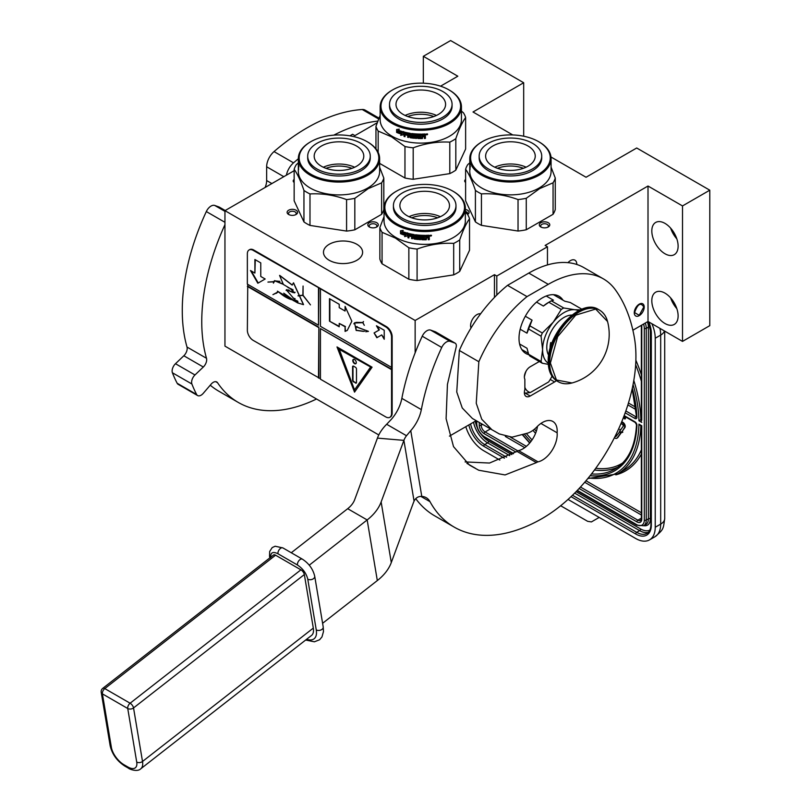 <?xml version="1.0" encoding="UTF-8"?>
<svg xmlns="http://www.w3.org/2000/svg" width="811" height="811" viewBox="0 0 811 811"><rect width="100%" height="100%" fill="white"/><g stroke="black" fill="none" stroke-linecap="round" stroke-linejoin="round"><path stroke-width="1.22" d="M465.605 179.515A3.862 2.23 -0 0 0 464.683 180.965A3.862 2.23 -0 0 0 465.605 182.404M294.15 179.495A3.862 2.23 -0 0 0 293.197 180.965A3.862 2.23 -0 0 0 294.15 182.434M467.592 214.469A5.241 3.021 -0 0 0 465.342 209.461M548.236 222.701A5.241 3.021 -0 0 0 540.836 222.701A5.241 3.021 -0 0 0 540.836 226.979L540.836 226.979A5.241 3.021 -0 0 0 548.236 226.979A5.241 3.021 -0 0 0 548.236 222.701M293.714 215.28A5.241 3.021 -0 0 0 296.066 214.489A5.241 3.021 -0 0 0 296.897 210.84A5.241 3.021 -0 0 0 291.007 209.431A5.241 3.021 -0 0 0 288.665 214.489A5.241 3.021 -0 0 0 293.714 215.28M376.75 222.701A5.241 3.021 -0 0 0 369.35 222.701A5.241 3.021 -0 0 0 369.35 226.979L369.35 226.979A5.241 3.021 -0 0 0 376.75 226.979A5.241 3.021 -0 0 0 376.75 222.701M356.881 244.304A19.565 11.293 -0 0 0 335.551 241.85A19.565 11.293 -0 0 0 323.477 252.292A19.565 11.293 -0 0 0 329.205 260.28A19.565 11.293 -0 0 0 350.524 262.723A19.565 11.293 -0 0 0 362.608 252.292A19.565 11.293 -0 0 0 356.881 244.304M512.775 134.94L473.016 111.989L523.683 82.742L450.612 40.55L423.332 56.304L457.82 76.214L440.555 86.179M377.216 122.745L354.924 135.619L352.592 134.271L349.886 135.832M550.993 157.01L586.049 177.244L636.706 147.997L709.787 190.19L682.507 205.933L648.009 186.023L545.124 245.429L547.455 246.777L496.798 276.024L494.457 274.676L415.141 320.467L224.951 210.657L294.15 170.705M465.342 211.428A3.862 2.23 180 0 1 467.704 213.475A3.862 2.23 180 0 1 467.46 214.256M541.393 227.252A3.862 2.23 180 0 1 540.684 225.965A3.862 2.23 180 0 1 543.056 223.907A3.862 2.23 180 0 1 547.263 224.383A3.862 2.23 -0 0 1 548.398 225.965A3.862 2.23 -0 0 1 547.678 227.252M289.223 214.773A3.862 2.23 -0 0 1 288.503 213.475A3.862 2.23 -0 0 1 291.362 211.326A3.862 2.23 180 0 1 296.218 213.475A3.862 2.23 180 0 1 295.508 214.773M369.907 227.252A3.862 2.23 180 0 1 369.187 225.965A3.862 2.23 180 0 1 371.57 223.907A3.862 2.23 180 0 1 375.777 224.383A3.862 2.23 -0 0 1 376.912 225.965A3.862 2.23 -0 0 1 376.192 227.252M224.951 210.657L224.951 346.125L378.798 434.949M415.141 320.467L415.141 352.836M471.029 328.019A8.962 5.17 -60 0 1 476.919 314.617A8.962 5.17 -60 0 1 480.578 313.847M449.426 436.136L476.209 420.676M494.457 274.676L494.457 297.434M496.798 276.024L496.798 295.052M547.455 246.777L547.455 264.923M639.24 315.631A7.025 4.055 120 0 0 643.833 309.437A7.025 4.055 120 0 0 642.758 303.811A7.025 4.055 120 0 0 639.24 304.155A7.025 4.055 120 0 0 634.648 310.349A7.025 4.055 120 0 0 635.733 315.986A7.025 4.055 120 0 0 639.24 315.631M567.953 262.663A8.962 5.17 -60 0 1 570.457 260.615A8.962 5.17 -60 0 1 574.928 260.169A8.962 5.17 -60 0 1 576.783 264.467M632.884 330.219L648.009 321.48L648.009 186.023M651.811 300.729A18.602 10.736 -120 0 0 659.931 319.443A18.602 10.736 -120 0 0 674.265 324.43A18.602 10.736 -120 0 0 678.118 315.915A18.602 10.736 -120 0 0 669.998 297.191A18.602 10.736 -120 0 0 655.663 292.213A18.602 10.736 -120 0 0 651.811 300.729M651.811 230.973A18.602 10.736 -120 0 0 659.931 249.687A18.602 10.736 -120 0 0 674.265 254.674A18.602 10.736 -120 0 0 678.118 246.159A18.602 10.736 -120 0 0 669.998 227.435A18.602 10.736 -120 0 0 655.663 222.457A18.602 10.736 -120 0 0 651.811 230.973M682.507 205.933L682.507 341.401L648.009 321.48M709.787 190.19L709.787 325.647L682.507 341.401M523.683 82.742L523.683 136.218M423.332 56.304L423.332 83.198M676.84 308.626A18.602 10.736 60 0 1 670.636 297.89M676.84 238.87A18.602 10.736 60 0 1 670.636 228.134M643.924 307.197C640.802 302.027 637.689 303.831 634.567 312.6L639.24 315.297L643.924 306.74M659.901 328.343A27.564 15.916 60 0 1 660.681 335.095L655.227 338.248L655.227 527.262A27.564 15.916 -120 0 1 649.52 539.883L654.974 536.73A27.564 15.916 60 0 0 660.681 524.109L655.227 527.262M655.227 338.248A27.564 15.916 -120 0 0 651.882 323.721M465.798 426.687A27.564 15.916 -120 0 0 483.741 450.754L499.84 460.06M649.52 539.883A27.564 15.916 -120 0 1 635.733 538.514L568.035 499.434M560.665 505.75L587.62 521.311L591.412 521.919L596.622 518.908A8.272 4.775 60 0 1 596.602 518.918M596.622 518.908L599.197 517.418M640.862 425.248L638.936 424.143L641.775 425.775L641.775 519.05A6.893 3.974 60 0 1 636.909 521.858L579.115 488.496M633.056 384.607A110.925 64.039 -120 0 1 638.936 420.767L641.369 419.328M641.775 420.159L641.775 326.438A6.893 3.974 -120 0 0 641.663 325.15M615.285 435.963A1.926 1.115 -120 0 0 616.096 436.277M617.11 438.031A3.913 2.261 -120 0 0 617.424 437.899A3.913 2.261 -120 0 0 617.86 437.494L621.267 432.699L620.82 432.131M620.141 431.29L616.066 436.318A1.926 1.115 60 0 1 615.853 436.521A1.926 1.115 60 0 1 615.022 436.5M620.79 429.668L619.776 429.475L620.283 431.989L622.199 432.506L622.787 432.172L622.179 431.411L624.896 427.59A3.335 1.926 -120 0 0 624.896 424.873A3.335 1.926 -120 0 0 622.858 422.328L621.763 421.7M623.203 418.101L625.413 418.689L625.413 416.793M621.267 432.699L620.689 433.033L619.472 431.523M614.403 437.717A3.913 2.261 -120 0 0 616.836 438.234A3.913 2.261 -120 0 0 617.272 437.839L620.689 433.033M620.993 423.545L622.27 424.285A1.348 0.781 60 0 1 623.101 425.319A1.348 0.781 60 0 1 623.091 426.414L620.385 430.235L619.776 429.475M622.179 431.411L624.308 427.934A3.335 1.926 -120 0 0 624.318 425.207A3.335 1.926 -120 0 0 622.27 422.663L621.54 422.237M622.199 432.506L621.601 431.756M624.825 419.034L624.825 416.459M624.308 416.165L624.308 418.02L623.436 417.513M624.308 417.341L623.649 416.955M538.595 141.641A39.82 22.992 180 0 0 482.271 141.641L481.693 141.976L482.271 141.641A39.82 22.992 -0 0 0 482.271 174.152A39.82 22.992 -0 0 0 538.595 174.152A39.82 22.992 180 0 0 538.595 141.641L539.183 141.976A40.651 23.468 180 0 1 551.085 158.571A40.651 23.468 180 0 1 539.173 175.166A40.651 23.468 -0 0 1 494.882 180.255A40.651 23.468 -0 0 1 469.782 158.571L469.782 162.393A40.651 23.468 -0 0 0 469.782 162.565L469.782 163.396A40.651 23.468 -0 0 1 469.782 163.224L469.782 165.991A40.651 23.468 -0 0 0 469.792 166.559L469.802 163.062A40.651 23.468 -0 0 0 469.995 164.805L470.045 169.499A40.651 23.468 -0 0 1 469.944 168.87L470.045 168.87M481.693 141.976A40.651 23.468 -0 0 0 469.782 158.571M551.085 158.571L551.085 171.395A40.651 23.468 180 0 1 539.173 187.99A40.651 23.468 -0 0 1 494.882 193.079A40.651 23.468 -0 0 1 469.782 171.395L469.782 166.833A40.651 23.468 -0 0 0 469.812 167.735L469.934 166.052M553.061 214.286L526.268 229.756L526.268 198.279L539.67 188.598L553.061 182.81L553.061 214.286A45.477 26.256 180 0 0 555.271 209.532L555.271 178.055L551.085 167.137M469.782 162.869L467.805 164.532A45.477 26.256 -0 0 0 465.605 169.286C468.87 173.747 472.144 180.792 475.408 190.413A45.477 26.256 -0 0 0 481.44 193.89C493.635 193.2 505.831 195.086 518.036 199.557A45.477 26.256 -0 0 0 526.268 198.279M475.408 190.413L475.408 221.89L465.605 200.763L465.605 169.286M475.408 221.89A45.477 26.256 -0 0 0 481.44 225.367L481.44 193.89M518.036 199.557L518.036 231.034L481.44 225.367M518.036 231.034A45.477 26.256 -0 0 0 526.268 229.756M555.271 178.055A45.477 26.256 180 0 1 553.061 182.81M469.833 166.062A40.651 23.468 -0 0 0 469.904 166.681L470.045 166.792M469.944 168.87L469.904 166.681M470.37 166.914L470.137 166.052L470.37 166.914M469.782 164.765L469.782 163.934M469.924 165.17L469.944 166.103A40.651 23.468 -0 0 1 469.833 165.221L469.833 164.39A40.651 23.468 -0 0 0 469.924 165.17L470.035 165.17M523.409 168.303A23.337 13.473 -0 0 0 497.457 168.303M526.096 167.198A24.806 14.324 -0 0 0 494.771 167.198M527.971 145.97A24.806 14.324 180 0 1 535.24 156.097A24.806 14.324 180 0 1 519.922 169.327A24.806 14.324 180 0 1 492.895 166.225A24.806 14.324 -0 0 1 485.627 156.097A24.806 14.324 -0 0 1 500.945 142.868A24.806 14.324 -0 0 1 527.971 145.97M479.159 156.097L479.159 157.892A31.284 18.055 -0 0 0 488.313 170.665A31.284 18.055 180 0 0 522.406 174.578A31.284 18.055 180 0 0 541.718 157.892L541.718 156.097A31.284 18.055 180 0 1 522.406 172.784A31.284 18.055 180 0 1 488.313 168.86A31.284 18.055 -0 0 1 479.159 156.097A31.284 18.055 -0 0 1 498.461 139.411A31.284 18.055 -0 0 1 532.553 143.324A31.284 18.055 180 0 1 541.718 156.097M392.636 89.889A39.82 22.992 180 0 0 392.636 122.4A39.82 22.992 0 0 0 448.949 122.4A39.82 22.992 0 0 0 448.949 89.889A39.82 22.992 0 0 0 448.949 89.879L449.537 90.224L448.949 89.879A39.82 22.992 180 0 0 392.636 89.889L392.048 90.224A40.651 23.468 180 0 1 392.342 90.051M392.048 90.224A40.651 23.468 180 0 0 380.146 106.819A40.651 23.468 180 0 0 392.048 123.414A40.651 23.468 0 0 0 436.348 128.503A40.651 23.468 0 0 0 461.439 106.819A40.651 23.468 0 0 0 449.537 90.224L449.537 90.224M461.439 106.819L461.439 119.643A40.651 23.468 0 0 1 436.348 141.327A40.651 23.468 0 0 1 392.048 136.238A40.651 23.468 180 0 1 380.146 119.643L380.146 106.819M379.629 163.386L404.963 178.004A45.477 26.256 0 0 0 413.194 179.282L449.791 173.615A45.477 26.256 0 0 0 455.823 170.138L465.626 149.011L465.626 117.524A45.477 26.256 0 0 0 463.416 112.77L461.439 111.117M375.959 148.869L375.959 126.303L380.146 115.385M378.169 152.367L378.169 131.058A45.477 26.256 180 0 1 375.959 126.303M378.169 131.058L391.561 136.846L404.963 146.527A45.477 26.256 0 0 0 413.194 147.805C425.39 143.334 437.595 141.449 449.791 142.138A45.477 26.256 0 0 0 455.823 138.661C459.087 129.04 462.361 121.995 465.626 117.524M404.963 178.004L404.963 146.527M413.194 179.282L413.194 147.805M449.791 173.615L449.791 142.138M455.823 170.138L455.823 138.661M397.968 131.21L397.654 131.463A40.651 23.468 0 0 0 402.459 133.116L403.452 131.869L403.452 134.727L400.685 135.336L403.685 134.433M402.459 133.116L403.685 131.585M397.137 132.234A40.094 23.154 0 0 0 401.83 133.947L400.958 135.052M400.685 135.336L401.83 133.947M396.812 132.497A40.651 23.468 0 0 0 401.567 134.22M396.944 132.011L396.944 129.486M397.552 131.27A40.651 23.468 0 0 0 402.357 132.933L403.249 131.808A40.651 23.468 0 0 1 398.404 130.226L399.296 129.142L396.62 129.527L396.62 132.406L397.866 131.007A40.094 23.154 0 0 0 402.591 132.639M424.964 133.987L425.42 134.302L424.964 133.987A40.651 23.468 0 0 1 421.943 134.099L421.771 137.708A40.651 23.468 0 0 1 418.821 137.688L418.679 136.258A40.094 23.154 0 0 0 420.574 136.289M418.648 136.572A40.651 23.468 0 0 0 420.574 136.603L420.574 135.772A40.651 23.468 0 0 1 418.648 135.741L418.841 134.596A40.094 23.154 0 0 0 421.081 134.626L421.081 134.109A40.651 23.468 0 0 1 411.816 133.531L411.4 133.825L411.816 133.531M418.821 134.92A40.651 23.468 0 0 0 421.081 134.94L421.081 134.626M411.816 136.025A40.651 23.468 0 0 0 413.651 136.248L413.752 135.934A40.094 23.154 0 0 1 411.937 135.721L411.4 135.619L411.522 133.592M411.4 135.619L411.471 133.633M404.263 132.112L404.04 136.461L404.436 132.122A40.651 23.468 0 0 0 410.275 133.308L410.842 136.998A40.651 23.468 0 0 0 413.651 137.343L413.651 136.248M404.263 136.167A40.094 23.154 0 0 0 404.983 136.349M404.04 136.461A40.651 23.468 0 0 0 404.983 136.694L405.196 134.464A40.094 23.154 0 0 0 407.203 134.92M404.983 134.758A40.651 23.468 0 0 0 407.203 135.255L407.203 134.423A40.651 23.468 0 0 1 404.983 133.927L404.983 133.227M405.348 132.842L405.348 132.842A40.094 23.154 0 0 0 407.771 133.369L407.598 133.673A40.651 23.468 0 0 1 405.135 133.136L405.348 132.842M407.598 133.673L407.771 136.968L407.771 133.369M407.771 136.968A40.094 23.154 0 0 0 408.562 137.12M407.598 137.272A40.651 23.468 0 0 0 408.562 137.454L408.734 135.214A40.094 23.154 0 0 0 410.011 135.437L409.859 135.741A40.651 23.468 0 0 1 408.562 135.518M414.938 137.627L414.512 137.941A40.094 23.154 0 0 1 410.417 137.434L409.859 137.333L410.011 135.437M409.859 137.333L409.859 135.741M410.275 137.748A40.651 23.468 0 0 0 414.431 138.255L414.512 137.941M414.857 137.941L414.431 135.488A40.651 23.468 0 0 1 412.576 135.295L412.687 134.15A40.094 23.154 0 0 0 415.577 134.423L415.506 134.748A40.651 23.468 0 0 1 412.576 134.464M415.506 134.748L415.577 138.032L415.577 134.423M415.577 138.032A40.094 23.154 0 0 0 416.519 138.093M415.506 138.346A40.651 23.468 0 0 0 416.519 138.417L416.58 134.494A40.094 23.154 0 0 0 417.594 134.555L417.553 134.869A40.651 23.468 0 0 1 416.519 134.808M417.989 138.488A40.651 23.468 0 0 0 422.369 138.529L422.338 138.205A40.094 23.154 0 0 1 418.03 138.174L417.594 134.555M417.553 138.123L417.553 134.869M422.784 136.258A40.094 23.154 0 0 0 423.839 136.228L423.889 136.542A40.651 23.468 0 0 1 422.815 136.583L422.338 138.205M424.335 136.866L424.335 138.458A40.651 23.468 0 0 0 425.42 138.387L425.359 136.38M424.335 138.134A40.094 23.154 0 0 0 425.359 138.073M425.42 138.387L425.4 136.461M425.359 135.234L424.751 136.116L425.42 136.593L424.69 135.802L425.359 134.139M425.42 135.559L425.4 134.22M427.052 134.048L426.606 134.819L427.255 134.758L427.174 133.856M426.525 134.504L426.525 133.957M427.559 134.028L426.089 134.15M427.63 134.22L426.16 134.464L427.579 134.119M422.369 138.529L422.815 136.583M421.081 134.94L421.081 134.109M408.724 133.886A40.651 23.468 0 0 0 409.697 134.048L409.849 133.744A40.094 23.154 0 0 1 408.886 133.582L408.724 133.886M409.697 134.048L409.859 134.91A40.651 23.468 0 0 1 408.562 134.687L408.562 133.987M409.859 134.575A40.094 23.154 0 0 0 410.011 134.606L409.849 133.744M424.163 134.859L424.112 134.545A40.094 23.154 0 0 1 422.784 134.596L422.815 134.91A40.651 23.468 0 0 0 424.163 134.859L424.112 134.545M424.335 134.991L424.335 135.69A40.651 23.468 0 0 1 422.815 135.751L422.815 134.91M422.784 135.427L422.784 134.596M413.752 137.029L413.752 135.934M407.811 116.541A23.337 13.473 180 0 1 433.773 116.541M405.135 115.446A24.806 14.324 180 0 1 436.46 115.446M403.26 94.218A24.806 14.324 180 0 1 430.286 91.116A24.806 14.324 180 0 1 445.594 104.345A24.806 14.324 180 0 1 438.335 114.463A24.806 14.324 0 0 1 411.299 117.575A24.806 14.324 0 0 1 395.991 104.345A24.806 14.324 0 0 1 403.26 94.218M389.513 104.345L389.513 106.14A31.284 18.055 0 0 0 408.825 122.826A31.284 18.055 0 0 0 442.907 118.913A31.284 18.055 180 0 0 452.072 106.14L452.072 104.345A31.284 18.055 180 0 1 442.907 117.108A31.284 18.055 0 0 1 408.825 121.021A31.284 18.055 0 0 1 389.513 104.345A31.284 18.055 0 0 1 398.677 91.572A31.284 18.055 180 0 1 432.76 87.659A31.284 18.055 180 0 1 452.072 104.345M396.528 191.143A39.82 22.992 180 0 0 396.528 223.654A39.82 22.992 0 0 0 452.852 223.654A39.82 22.992 0 0 0 452.852 191.143L453.43 191.477L452.852 191.143A39.82 22.992 180 0 0 396.528 191.143L395.95 191.477A40.651 23.468 180 0 1 396.244 191.315M395.95 191.477A40.651 23.468 180 0 0 384.039 208.072A40.651 23.468 180 0 0 395.95 224.667A40.651 23.468 0 0 0 440.251 229.756A40.651 23.468 0 0 0 465.342 208.072A40.651 23.468 0 0 0 453.43 191.477L453.43 191.477M465.342 208.072L465.342 220.896A40.651 23.468 0 0 1 440.251 242.58A40.651 23.468 0 0 1 395.95 237.491A40.651 23.468 180 0 1 384.039 220.896L384.039 208.072M384.039 216.638L379.862 227.556L379.862 259.044A45.477 26.256 180 0 0 382.062 263.798L408.856 279.258A45.477 26.256 0 0 0 417.087 280.535L453.684 274.878A45.477 26.256 0 0 0 459.715 271.391L469.528 250.264L469.528 218.788A45.477 26.256 0 0 0 467.318 214.033L465.342 212.381M382.062 263.798L382.062 232.311A45.477 26.256 180 0 1 379.862 227.556M382.062 232.311L395.464 238.099L408.856 247.781A45.477 26.256 0 0 0 417.087 249.058C429.293 244.598 441.488 242.702 453.684 243.391A45.477 26.256 0 0 0 459.715 239.914C462.99 230.294 466.254 223.248 469.528 218.788M408.856 279.258L408.856 247.781M417.087 280.535L417.087 249.058M453.684 274.878L453.684 243.391M459.715 271.391L459.715 239.914M401.861 232.463L401.546 232.727A40.651 23.468 0 0 0 406.362 234.379L407.355 233.122L407.355 235.981L404.577 236.589L407.588 235.697M406.362 234.379L407.588 232.838M401.029 233.497A40.094 23.154 0 0 0 405.723 235.2L404.851 236.315M404.577 236.589L405.723 235.2M400.705 233.75A40.651 23.468 0 0 0 405.47 235.484M400.847 233.274L400.847 230.75M401.455 232.524A40.651 23.468 0 0 0 406.26 234.186L407.142 233.071A40.651 23.468 0 0 1 402.307 231.49L403.189 230.395L400.512 230.79L400.512 233.669L401.769 232.27A40.094 23.154 0 0 0 406.493 233.903M428.867 235.241L429.323 235.565L428.867 235.241A40.651 23.468 0 0 1 425.846 235.362L425.674 238.961A40.651 23.468 0 0 1 422.713 238.941L422.572 237.511A40.094 23.154 0 0 0 424.467 237.542M422.541 237.836A40.651 23.468 0 0 0 424.467 237.866L424.467 237.035A40.651 23.468 0 0 1 422.541 237.005L422.744 235.859A40.094 23.154 0 0 0 424.984 235.879L424.984 235.362A40.651 23.468 0 0 1 415.708 234.784L415.293 235.078L415.708 234.784M422.713 236.173A40.651 23.468 0 0 0 424.984 236.204L424.984 235.879M415.708 237.288A40.651 23.468 0 0 0 417.553 237.501L417.645 237.187A40.094 23.154 0 0 1 415.83 236.974L415.293 236.883L415.425 234.845M415.293 236.883L415.374 234.886M408.166 233.375L407.933 237.714L408.328 233.386A40.651 23.468 0 0 0 414.168 234.572L414.745 238.252A40.651 23.468 0 0 0 417.553 238.606L417.553 237.501M408.166 237.42A40.094 23.154 0 0 0 408.876 237.603M407.933 237.714A40.651 23.468 0 0 0 408.876 237.947L409.099 235.727A40.094 23.154 0 0 0 411.106 236.173M408.876 236.021A40.651 23.468 0 0 0 411.106 236.518L411.106 235.687A40.651 23.468 0 0 1 408.876 235.18L408.876 234.491M409.241 234.095L409.241 234.095A40.094 23.154 0 0 0 411.674 234.632L411.491 234.926A40.651 23.468 0 0 1 409.038 234.389L409.241 234.095M411.491 234.926L411.674 238.231L411.674 234.632M411.674 238.231A40.094 23.154 0 0 0 412.464 238.383M411.491 238.525A40.651 23.468 0 0 0 412.464 238.718L412.627 236.477A40.094 23.154 0 0 0 413.904 236.69L413.762 237.005A40.651 23.468 0 0 1 412.464 236.782M418.831 238.88L418.415 239.194A40.094 23.154 0 0 1 414.309 238.698L413.762 238.586L413.904 236.69M413.762 238.586L413.762 237.005M414.168 239.002A40.651 23.468 0 0 0 418.324 239.509L418.415 239.194M418.75 239.204L418.324 236.741A40.651 23.468 0 0 1 416.479 236.548L416.59 235.403A40.094 23.154 0 0 0 419.469 235.687L419.399 236.001A40.651 23.468 0 0 1 416.479 235.717M419.399 236.001L419.399 239.6L419.469 235.687M419.469 239.286A40.094 23.154 0 0 0 420.422 239.346M419.399 239.6A40.651 23.468 0 0 0 420.422 239.671L420.483 235.758A40.094 23.154 0 0 0 421.497 235.808L421.456 236.123A40.651 23.468 0 0 1 420.422 236.072M421.882 239.742A40.651 23.468 0 0 0 426.262 239.782L426.241 239.468A40.094 23.154 0 0 1 421.923 239.427L421.497 235.808M421.456 239.377L421.456 236.123M426.677 237.522A40.094 23.154 0 0 0 427.742 237.481L427.782 237.795A40.651 23.468 0 0 1 426.708 237.836L426.241 239.468M428.238 238.12L428.238 239.711A40.651 23.468 0 0 0 429.323 239.65L429.252 237.633M428.238 239.387A40.094 23.154 0 0 0 429.252 239.336M429.323 239.65L429.293 237.714M429.252 236.498L428.644 237.37L429.323 237.846L428.593 237.055L429.252 235.393M429.323 236.812L429.303 235.474M430.499 236.072L431.158 236.011L431.067 235.231L430.57 235.748M430.428 235.758L430.428 235.21M431.452 235.281L429.982 235.413M431.523 235.474L430.053 235.727L431.482 235.372M426.262 239.782L426.708 237.836M424.984 236.204L424.984 235.362M412.617 235.139A40.651 23.468 0 0 0 413.6 235.312L413.752 235.008A40.094 23.154 0 0 1 412.789 234.835L412.617 235.139M413.6 235.312L413.762 236.163A40.651 23.468 0 0 1 412.464 235.95L412.464 235.251M413.762 235.839A40.094 23.154 0 0 0 413.904 235.859L413.752 235.008M428.056 236.123L428.015 235.798A40.094 23.154 0 0 1 426.677 235.849L426.708 236.173A40.651 23.468 0 0 0 428.056 236.123L428.238 236.944A40.651 23.468 0 0 1 426.708 237.005L426.708 236.173M426.677 236.69L426.677 235.849M417.645 238.292L417.645 237.187M411.714 217.804A23.337 13.473 180 0 1 437.666 217.804M409.028 216.699A24.806 14.324 180 0 1 440.353 216.699M407.152 195.471A24.806 14.324 180 0 1 434.179 192.369A24.806 14.324 180 0 1 449.497 205.599A24.806 14.324 180 0 1 442.228 215.726A24.806 14.324 0 0 1 415.202 218.828A24.806 14.324 0 0 1 399.884 205.599A24.806 14.324 0 0 1 407.152 195.471M393.416 205.599L393.416 207.403A31.284 18.055 0 0 0 412.718 224.079A31.284 18.055 0 0 0 446.81 220.166A31.284 18.055 180 0 0 455.975 207.403L455.975 205.599A31.284 18.055 180 0 1 446.81 218.372A31.284 18.055 0 0 1 412.718 222.285A31.284 18.055 0 0 1 393.416 205.599A31.284 18.055 0 0 1 402.57 192.825A31.284 18.055 180 0 1 436.663 188.912A31.284 18.055 180 0 1 455.975 205.599M367.14 141.682A39.82 22.992 180 0 0 310.826 141.682L310.238 142.026L310.826 141.682A39.82 22.992 -0 0 0 310.826 174.203A39.82 22.992 -0 0 0 367.14 174.203A39.82 22.992 180 0 0 367.14 141.682L367.728 142.026A40.651 23.468 180 0 1 379.629 158.621A40.651 23.468 180 0 1 367.728 175.217A40.651 23.468 -0 0 1 323.427 180.295A40.651 23.468 -0 0 1 298.336 158.621L298.336 162.443A40.651 23.468 -0 0 0 298.336 162.616L298.336 163.447A40.651 23.468 -0 0 1 298.336 163.275L298.336 166.042A40.651 23.468 -0 0 0 298.347 166.61L298.347 163.112A40.651 23.468 -0 0 0 298.336 163.275M310.238 142.026A40.651 23.468 -0 0 0 298.336 158.621M379.629 158.621L379.629 171.445A40.651 23.468 180 0 1 367.728 188.04A40.651 23.468 -0 0 1 323.427 193.13A40.651 23.468 -0 0 1 298.336 171.445L298.336 166.873A40.651 23.468 -0 0 0 298.367 167.786L298.387 167.786M381.606 214.337L354.823 229.807L354.823 198.33L368.214 188.649L381.606 182.86L381.606 214.337A45.477 26.256 180 0 0 383.816 209.583L383.816 178.106L379.629 167.188M298.336 162.92L296.36 164.572A45.477 26.256 -0 0 0 294.15 169.327C297.424 173.797 300.688 180.843 303.953 190.453A45.477 26.256 -0 0 0 309.984 193.941C322.19 193.251 334.385 195.137 346.581 199.597A45.477 26.256 -0 0 0 354.823 198.33M303.953 190.453L303.953 221.94L294.15 200.814L294.15 169.327M303.953 221.94A45.477 26.256 -0 0 0 309.984 225.417L309.984 193.941M346.581 199.597L346.581 231.084L309.984 225.417M346.581 231.084A45.477 26.256 -0 0 0 354.823 229.807M383.816 178.106A45.477 26.256 180 0 1 381.606 182.86M298.367 167.786L298.478 166.103M298.387 166.103A40.651 23.468 -0 0 0 298.448 166.721L298.6 169.55A40.651 23.468 -0 0 1 298.489 168.921L298.6 168.911M298.489 168.921L298.448 166.721M298.347 163.112A40.651 23.468 -0 0 0 298.549 164.856L298.6 166.833M298.853 166.802L298.752 165.951L298.914 166.813M298.914 166.965L298.691 166.103L298.914 166.965M298.336 164.815L298.336 163.984M298.478 165.221L298.489 166.154A40.651 23.468 -0 0 1 298.387 165.272L298.387 164.44A40.651 23.468 -0 0 0 298.478 165.221L298.59 165.211M351.964 168.343A23.337 13.473 -0 0 0 326.002 168.343M354.65 167.248A24.806 14.324 -0 0 0 323.325 167.248M356.526 146.021A24.806 14.324 180 0 1 363.784 156.138A24.806 14.324 180 0 1 348.477 169.367A24.806 14.324 180 0 1 321.45 166.265A24.806 14.324 -0 0 1 314.181 156.138A24.806 14.324 -0 0 1 329.489 142.908A24.806 14.324 -0 0 1 356.526 146.021M307.704 156.138L307.704 157.942A31.284 18.055 -0 0 0 316.868 170.715A31.284 18.055 180 0 0 350.95 174.629A31.284 18.055 180 0 0 370.262 157.942L370.262 156.138A31.284 18.055 180 0 1 350.95 172.824A31.284 18.055 180 0 1 316.868 168.911A31.284 18.055 -0 0 1 307.704 156.138A31.284 18.055 -0 0 1 327.015 139.462A31.284 18.055 -0 0 1 361.098 143.375A31.284 18.055 180 0 1 370.262 156.138M539.315 361.513L530.212 366.765A8.272 4.775 120 0 0 524.372 376.892A8.272 4.775 120 0 0 524.859 379.305L524.859 389.665A8.272 4.775 120 0 0 524.372 392.646A8.272 4.775 120 0 0 526.075 396.427A8.272 4.775 120 0 0 530.212 396.021L554.572 381.961A8.272 4.775 120 0 0 556.346 380.612M322.596 623.304L377.318 580.564A55.118 36.86 -9.5 0 0 391.287 562.56L413.063 503.661A36.677 9.752 -85.1 0 1 414.076 501.147C415.719 497.832 418.283 496.251 421.781 496.413A27.564 15.916 -60 0 1 426.211 497.69A27.564 15.916 -60 0 1 429.992 501.664A176.372 101.831 120 0 0 454.201 527.109A176.372 101.831 120 0 0 542.397 518.371A132.284 76.376 120 0 0 634.405 337.822A220.47 127.286 120 0 0 616.056 290.764L615.782 290.368A110.235 63.643 120 0 0 603.394 278.872A110.235 63.643 120 0 0 548.277 284.337L527.018 296.603A108.309 62.528 120 0 0 478.835 361.726L476.25 403.28L481.754 419.246L491.902 429.729L499.333 433.946L512.055 437.159L527.829 433.074A22.049 12.733 120 0 0 536.862 426.941A20.944 12.094 120 0 1 552.869 421.477A20.944 12.094 120 0 1 557.127 432.8L540.927 423.443M465.108 461.915L489.509 463.04L516.931 451.372A5.515 3.183 -60 0 1 518.553 450.602L538.038 461.854A20.944 12.094 120 0 0 557.127 432.8M538.038 461.854A5.515 3.183 120 0 0 536.416 462.615L505.071 474.932L478.764 470.248L469.457 465.078L453.521 446.628L446.101 418.689L447.439 384.363L456.025 347.686A5.515 3.183 120 0 0 455.194 343.205A5.515 3.183 120 0 0 454.9 343.063L450.125 341.36A8.272 4.775 120 0 0 441.731 347.463A176.372 101.831 120 0 0 421.335 409.616A27.564 15.916 -60 0 1 410.761 430.641L406.504 435.73A27.564 18.43 -9.5 0 0 403.898 440.363L381.14 501.948A55.118 36.86 170.5 0 1 367.17 519.942L309.255 565.176M562.986 300.171A33.069 19.089 120 0 0 558.931 296.218A33.069 19.089 120 0 0 533.445 305.078A33.069 19.089 120 0 0 519.01 338.359A33.069 19.089 120 0 0 525.863 353.495A33.069 19.089 120 0 0 528.894 354.701M415.739 498.653A176.372 101.831 120 0 0 434.716 515.857L454.201 527.109M527.018 296.603L507.534 285.35L528.782 273.084A110.235 63.643 -60 0 1 583.9 267.63L603.394 278.872M478.835 361.726L459.34 350.474A108.309 62.528 -60 0 1 507.534 285.35M459.34 350.474L456.755 392.007L462.25 407.974L472.407 418.486L491.892 429.739M518.553 450.602A20.944 12.094 120 0 0 537.49 426.312M454.9 343.063L435.406 331.811A5.515 3.183 -60 0 1 435.71 331.952A5.515 3.183 -60 0 1 435.983 332.145M435.406 331.811L430.641 330.107L450.125 341.36M406.504 435.73L386.665 424.275L391.277 419.399A27.564 15.916 120 0 0 401.85 398.363A176.372 101.831 120 0 1 422.237 336.21A8.272 4.775 -60 0 1 430.641 330.107M386.665 424.275A55.118 36.86 -9.5 0 0 377.429 438.112L354.671 499.698A27.564 18.43 170.5 0 1 347.686 508.7L291.271 552.747M524.859 387.374A22.049 12.733 120 0 0 530.313 392.534L525.335 393.153A24.806 14.324 -60 0 1 525.122 393.031A24.806 14.324 -60 0 1 524.372 392.534M530.313 392.534L548.621 381.961A22.049 12.733 120 0 0 551.987 376.172M526.146 371.012A22.049 12.733 120 0 0 524.372 376.933M580.331 309.883L574.746 309.721A30.311 17.497 120 0 0 564.02 312.59A30.311 17.497 120 0 0 553.305 322.099L542.316 333.007A34.032 19.646 120 0 0 541.069 336.21L542.589 349.693L541.069 361.483A34.032 19.646 120 0 0 542.316 363.247L548.327 364.342M561.263 309.437A34.032 19.646 -60 0 1 562.51 308.677A34.032 19.646 -60 0 1 563.746 307.998L551.338 300.83A34.032 19.646 120 0 0 550.091 301.51A34.032 19.646 120 0 0 548.844 302.27L561.263 309.437L553.305 322.099A30.311 17.497 120 0 0 542.589 349.693M519.587 343.986L526.998 348.264L528.65 354.316A34.032 19.646 -60 0 0 529.897 356.08L542.316 363.247M521.797 349.541L528.346 353.322M528.65 354.316L541.069 361.483M525.325 316.249L532.057 320.142L529.897 325.84A34.032 19.646 120 0 0 528.65 329.043L541.069 336.21M528.65 329.043L526.998 333.169L520.186 329.236M529.897 325.84L542.316 333.007M548.844 302.27L543.38 306.051L536.527 302.108M546.208 296.015L553.487 300.212L551.338 300.83M578.547 310.755A30.311 17.497 120 0 0 574.746 309.721L563.746 307.998M553.477 294.687L564.811 301.226L570.285 302.523L581.892 309.224M542.589 349.744A30.311 17.497 120 0 0 548.256 363.216M571.937 315.084A24.391 14.081 120 0 0 546.776 347.301A24.391 14.081 -60 0 0 548.702 355.33M532.057 320.142A31.69 18.298 120 0 0 526.998 333.169M550.091 301.51L548.439 302.473A31.69 18.298 120 0 0 543.38 306.051M607.54 321.48A50.434 50.434 0 0 1 572.039 382.964L556.437 380.004L550.395 363.024L557.623 336.707L575.709 315.144L595.659 309.062L607.54 321.511C606.162 316.27 603.496 312.468 599.552 310.126A41.341 23.864 -60 0 1 603.921 314.06M571.512 315.418L571.106 315.185A22.738 13.128 120 0 0 570.974 315.104M550.679 346.733L550.679 342.566A22.738 13.128 120 0 0 550.091 347.868A22.738 13.128 120 0 0 550.101 348.669M550.679 342.566L551.875 343.256M548.783 354.802L548.368 354.559A22.738 13.128 -60 0 1 548.236 354.488M224.951 224.677A176.372 101.831 120 0 0 201.757 321.703A176.372 101.831 120 0 0 206.501 358.29A6.893 3.974 -60 0 1 203.318 367.018L194.975 374.966A6.893 3.974 120 0 0 191.903 384.019A202.557 116.946 120 0 0 196.647 394.511A6.893 3.974 120 0 0 197.62 395.555A6.893 3.974 120 0 0 203.277 393.315L211.093 384.201A6.893 3.974 -60 0 1 216.75 381.971A6.893 3.974 -60 0 1 217.561 382.741A176.372 101.831 120 0 0 238.292 402.449A176.372 101.831 120 0 0 316.533 399.002M224.951 222.305L206.318 211.559A176.372 101.831 120 0 0 182.272 310.461A176.372 101.831 120 0 0 187.006 347.047L206.501 358.29M378.646 118.984L362.213 109.505A192.917 111.381 120 0 0 274.037 151.586A13.777 7.958 -60 0 0 266.647 166.772L266.647 180.549L271.878 183.57M362.213 109.505A13.777 7.958 -60 0 1 365.163 110.134L378.99 118.122M210.242 385.195A176.372 101.831 120 0 0 218.798 391.196L238.292 402.449M197.62 395.555L178.126 384.302A6.893 3.974 -60 0 1 177.163 383.258A202.557 116.946 120 0 1 172.408 372.766A6.893 3.974 -60 0 1 175.48 363.713L183.833 355.765A6.893 3.974 120 0 0 187.006 347.047M206.318 211.559A8.272 4.775 -60 0 1 214.722 205.447L219.031 206.987A5.515 3.183 -60 0 1 219.335 207.129A5.515 3.183 -60 0 1 219.609 207.322M265.126 187.463A13.777 7.958 120 0 0 266.647 180.549M377.835 121.092A192.917 111.381 120 0 0 333.808 135.143M298.336 158.784A192.917 111.381 120 0 0 293.531 162.839A13.777 7.958 120 0 0 286.415 175.176M313.31 628.099L142.513 761.478A4.136 2.768 170.5 0 1 136.714 762.046L127.743 708.5A4.136 2.382 -60 0 1 130.115 703.218L104.781 688.59A4.136 1.936 52 0 0 102.744 688.367L273.55 554.977A4.136 1.936 52 0 1 275.578 555.2L300.911 569.829A4.136 1.936 52 0 1 304.348 574.553L313.31 628.099A19.292 9.033 52 0 1 311.546 635.429L140.749 768.808A19.292 9.033 -128 0 0 142.513 761.478L133.541 707.932L304.348 574.553M390.132 417.118A8.272 4.775 -120 0 0 390.436 416.966A8.272 4.775 -120 0 0 392.149 413.174L392.149 336.666A8.272 4.775 -120 0 0 386.3 326.549L253.792 250.041A8.272 4.775 -120 0 0 249.656 249.626A8.272 4.775 -120 0 0 249.372 249.818M391.561 369.634L320.436 328.567L320.436 379.203L385.722 416.895A8.272 4.775 -120 0 0 389.848 417.3A8.272 4.775 -120 0 0 391.561 413.519L391.561 337.011A8.272 4.775 -120 0 0 385.722 326.884L318.875 287.844L318.49 325.191L247.355 284.134L247.355 253.752A8.272 4.775 -120 0 1 249.068 249.97L249.656 249.626M247.75 284.357L247.355 330.259A8.272 4.775 -120 0 0 253.204 340.387L320.436 378.747M318.875 287.844L253.204 250.376A8.272 4.775 -120 0 0 249.068 249.97M384.232 339.272L384.232 330.27L376.446 325.769L378.96 330.138L374.084 332.946L376.841 337.721L381.717 334.913L384.232 339.272M345.07 331.395L347.29 330.381L351.842 321.197L345.07 306.416L345.07 311.029L339.221 307.663L339.221 304.287L329.479 298.661L329.479 321.156L339.221 326.782L339.221 323.407L345.07 326.782L345.07 331.395L347.118 330.472M368.447 331.354L355.745 326.61L356.151 330.371L354.62 323.001L362.77 322.666L364.301 325.333L362.922 322.666L363.429 321.551L362.74 322.504L356.455 322.362L354.519 322.859L356.242 330.523L355.836 326.762L368.447 331.354L365.791 331.76M356.343 330.391L363.409 331.385L356.343 330.391M320.436 289.192L320.436 326.316L391.561 367.383M320.436 328.567L391.956 369.41M354.539 392.139L372.077 367.19L337.001 346.936L354.539 392.139M247.75 286.151L318.875 327.218L318.875 377.845M318.49 378.078L318.875 327.218M247.355 286.384L318.49 327.441M250.498 270.529L257.837 283.232L265.167 278.994L260.767 276.46L260.767 262.896L254.897 259.51L254.897 273.074L250.498 270.529M291.453 299.654C287.276 298.387 282.978 295.792 278.558 291.869L297.596 302.898L303.426 304.642L293.45 282.877L292.173 285.107L279.562 275.416L283.363 284.448L289.882 288.321L294.657 292.852L286.415 290.003L297.596 302.898M297.596 301.043L295.822 300.293L295.68 301.672L283.738 293.187L290.044 298.661L277.433 291.169M292.69 289.598L292.893 292.518L286.506 289.639L286.111 290.389M293.106 298.093L295.133 298.742M283.323 284.093L274.665 280.616L273.662 281.64L267.934 282.096L273.55 281.853L273.408 283.151L274.797 280.859L283.353 284.357M287.956 287.581L291.717 289.071M268.086 282.005L273.55 281.853M303.527 304.581L293.552 282.826M292.274 285.036L279.805 275.456M276.338 293.339L278.102 291.838L272.922 294.646L278.345 292.001M276.206 293.106L272.922 294.646M298.053 295.701L302.969 295.457L310.461 304.875L303.071 295.326L303.071 286.04L302.868 295.214L298.053 295.701M318.49 288.067L318.49 325.191M381.717 334.913L384.232 338.369M374.084 332.946L377.237 337.498M378.96 330.138L374.479 332.723M377.216 326.225L379.355 329.915M329.479 321.156L339.221 326.336M329.864 298.884L329.864 320.933M345.07 311.029L345.456 306.974M345.07 326.782L345.456 331.172M339.221 323.407L345.456 326.559M354.62 322.798L353.839 323.842M355.948 326.711L357.134 326.61M363.622 331.243L364.504 331.314M362.74 322.504L363.51 321.602M362.77 322.666L356.516 322.525M354.721 322.95L356.708 322.413M356.536 330.28L363.237 331.223M337.609 347.29L354.843 391.703M251.278 270.975L258.222 283.009M254.897 273.074L255.293 259.733M291.605 299.563L290.044 298.661M293.106 300.465L298.032 302.675M294.758 292.771L286.628 289.872L289.152 290.054M292.518 292.345L294.657 292.842M274.706 280.596L273.449 282.917M274.797 280.859L279.886 281.366M295.092 292.254L293.075 292.578L292.943 289.76M297.89 301.489C297.982 302.655 297.323 302.746 295.893 301.763L295.954 300.536L297.779 301.408M295.893 300.263L295.751 301.317M292.852 289.517L293.045 292.426M298.124 295.954L303.071 295.265M339.079 348.811L370.779 367.109L354.539 389.888L339.079 348.811M296.035 300.496L297.617 301.063M338.684 349.034L370.779 367.109M370.384 367.342L354.539 389.888M356.293 362.598A2.484 1.429 -120 0 0 355.208 360.104A2.484 1.429 -120 0 0 353.302 359.435A2.484 1.429 -120 0 0 352.785 360.571A2.484 1.429 -120 0 0 353.87 363.064A2.484 1.429 -120 0 0 355.776 363.733A2.484 1.429 -120 0 0 356.293 362.598M355.512 383.056A1.379 0.791 -120 0 0 356.201 383.116A1.379 0.791 -120 0 0 356.485 382.488L356.485 368.985A1.379 0.791 -120 0 0 355.512 367.302L353.566 366.177A1.379 0.791 -120 0 0 352.876 366.106A1.379 0.791 -120 0 0 352.592 366.734L352.592 380.237A1.379 0.791 -120 0 0 353.566 381.93L355.897 382.822A1.379 0.791 -120 0 0 356.364 382.954M353.505 359.354A2.484 1.429 -120 0 0 353.17 360.348A2.484 1.429 -120 0 0 354.133 362.699A2.484 1.429 -120 0 0 355.958 363.592M353.099 366.045A1.379 0.791 -120 0 0 352.978 366.511L352.978 380.014A1.379 0.791 -120 0 0 353.951 381.697L355.897 382.822M664.462 330.979A13.777 7.958 180 0 1 660.681 335.095L660.681 524.109A13.777 7.958 180 0 0 664.716 518.493L664.716 331.131M648.759 321.916A22.049 12.733 60 0 1 651.324 333.301L651.324 525.011A22.049 12.733 60 0 1 635.733 534.013L571.025 496.656M504.412 458.195L483.741 446.263A22.049 12.733 60 0 1 468.829 424.934M651.324 333.301L651.324 333.301A1.379 0.791 180 0 1 650.919 332.733L648.374 321.693M651.324 525.011A1.379 0.791 180 0 1 650.919 524.453L650.919 332.733M650.919 524.453C650.797 528.995 649.499 531.955 647.046 533.354A20.67 11.932 60 0 1 636.706 532.33L572.495 495.247M635.733 534.013A1.379 0.791 -60 0 1 636.706 532.33L639.636 530.637L574.654 493.118M506.591 457.201L484.714 444.57A20.67 11.932 60 0 1 470.593 423.92M483.741 446.263A1.379 0.791 -60 0 1 484.714 444.57L487.634 442.887A20.67 11.932 60 0 1 473.523 422.227M648.344 532.34A20.67 11.932 60 0 1 639.636 530.637A1.379 0.791 -60 0 0 640.609 528.954L576.063 491.689M509.764 455.66L487.634 442.887A1.379 0.791 -60 0 0 488.607 441.194A19.292 11.141 60 0 1 481.47 434.747M649.844 530.13A19.292 11.141 60 0 1 640.609 528.954M511.792 454.586L488.607 441.194M476.98 426.971A19.292 11.141 60 0 1 475.297 421.203M643.802 525.67A13.777 7.958 -120 0 0 650.351 518.827L650.351 327.725M650.351 518.827A1.379 0.791 -0 0 0 648.405 518.827L648.405 327.107A12.398 7.157 -120 0 0 647.401 321.835M650.189 327.026A1.379 0.791 -0 0 0 648.405 327.107L646.255 328.343L646.255 520.064L648.405 518.827A12.398 7.157 -120 0 1 645.83 524.504L643.691 525.741A12.398 7.157 60 0 0 646.255 520.064A1.379 0.791 180 0 1 644.309 520.064A11.019 6.366 60 0 1 636.513 524.565L577.331 490.391M645.262 323.072A12.398 7.157 60 0 1 646.255 328.343A1.379 0.791 180 0 1 644.309 328.343L644.309 520.064M577.037 490.685L636.797 525.193A1.379 0.791 -60 0 1 636.513 524.565M513.545 453.572L484.512 436.805A11.019 6.366 60 0 1 476.726 423.301L476.726 420.97M513.15 453.805L484.806 437.433A1.379 0.791 -60 0 1 484.512 436.805M484.806 437.433C479.625 433.895 476.797 428.999 476.321 422.744A1.379 0.791 -0 0 0 476.726 423.301M643.559 324.055A11.019 6.366 60 0 1 644.309 328.343M522.943 434.99A110.925 64.039 -120 0 0 529.857 442.836M481.207 423.565L481.207 425.217A1.379 0.791 180 0 1 479.25 425.217A6.893 3.974 -120 0 0 484.126 433.652L515.958 452.031M479.25 425.217L479.25 422.44M588.34 477.922A110.925 64.039 -120 0 0 638.936 424.143M638.936 420.767L641.775 422.409M530.911 441.519A108.167 62.447 60 0 1 524.535 434.341M624.156 415.607L634.972 421.852A2.757 1.592 60 0 1 636.919 425.329A108.167 62.447 60 0 1 590.114 475.702M632.316 388.185A108.167 62.447 60 0 1 636.919 417.249A2.757 1.592 60 0 1 634.972 418.476L625.19 412.829M482.636 424.386L481.207 425.217A5.515 3.183 -120 0 0 485.1 431.969A1.379 0.791 120 0 0 484.126 433.652M490.432 428.887L485.1 431.969L517.813 450.855M641.775 519.05A1.379 0.791 180 0 1 641.369 518.493L641.369 426.008L639.899 425.157M641.369 518.493L640.639 520.449A5.515 3.183 60 0 1 637.882 520.175L580.473 487.036M636.909 521.858A1.379 0.791 -60 0 1 637.882 520.175L641.369 518.158M587.843 478.531L617.637 473.867A112.303 64.839 -120 0 0 640.852 425.714M633.807 380.481A112.303 64.839 60 0 1 640.862 419.632L641.369 419.926M641.349 325.333L641.369 325.87A1.379 0.791 0 0 0 641.775 326.438M532.057 439.917A106.788 61.656 60 0 1 526.42 433.591M634.972 421.852A1.379 0.791 120 0 0 635.266 422.48L624.014 415.992M636.919 425.329A1.379 0.831 -177.7 0 1 636.523 424.711C635.348 446.344 628.14 461.145 614.89 469.103A106.788 61.656 60 0 1 591.493 473.948M634.972 418.476A1.379 0.791 -60 0 1 635.946 416.793L625.849 410.954M636.919 417.249A1.379 0.76 177.8 0 1 636.523 416.742L636.635 416.854M636.554 416.895A1.379 0.791 60 0 1 635.946 416.793L636.513 416.469M524.737 447.652L505.344 436.46M641.369 514.995L584.701 482.271M617.637 473.867L623.882 470.268A112.303 64.839 -120 0 0 641.369 449.831M641.369 381.241A112.303 64.839 -120 0 0 635.662 364.747M535.554 433.327A106.788 61.656 60 0 1 532.969 430.357M617.891 467.146A106.788 61.656 60 0 1 594.483 469.995M636.017 409.626L627.856 404.922M526.39 446.354L510.383 437.119M641.369 512.745L585.988 480.761M615.823 474.851A113.682 65.63 -120 0 0 641.369 454.079M641.369 374.743A113.682 65.63 -120 0 0 635.875 360.246M536.314 431.27A105.41 60.855 60 0 1 534.49 429.171M622.726 462.939A105.41 60.855 60 0 1 595.75 468.271M635.743 407.223L628.454 403.006M617.86 437.494L617.272 437.839M622.858 422.328L622.27 422.663M624.896 427.59L624.308 427.934M410.761 430.641L421.781 496.413M377.429 438.112L403.898 440.363L414.076 501.147M429.992 501.664L420.899 496.413M528.782 273.084L548.277 284.337M516.931 451.372L536.416 462.615M422.237 336.21L441.731 347.463M421.335 409.616L401.85 398.363M556.164 296.238A33.069 19.089 120 0 0 555.16 294.859M522.801 350.91A33.069 19.089 120 0 0 524.494 351.092M530.212 396.021L524.372 392.646M554.572 381.961L550.243 379.457M381.14 501.948L391.287 562.56M347.686 508.7L367.17 519.942L377.318 580.564M563.807 383.542A41.341 23.864 -60 0 1 558.211 381.728A41.341 23.864 -60 0 1 549.655 362.801A41.341 23.864 -60 0 1 567.7 321.197A41.341 23.864 -60 0 1 599.552 310.126L598.528 309.538A41.341 23.864 -60 0 0 566.676 320.609A41.341 23.864 -60 0 0 548.631 362.213A41.341 23.864 -60 0 0 557.187 381.129C551.287 377.45 548.297 370.962 548.226 361.645C547.03 333.656 580.798 297.515 598.528 309.538M293.531 162.839L274.037 151.586M215.675 381.657L217.561 382.741M196.647 394.511L177.163 383.258M191.903 384.019L172.408 372.766M194.975 374.966L175.48 363.713M183.833 355.765L203.318 367.018M224.951 211.347L214.722 205.447M225.174 210.536L219.031 206.987M283.809 176.676L266.647 166.772M269.82 557.887L269.536 556.224A4.136 2.768 -9.5 0 0 270.316 557.502M305.666 640.021L314.364 641.805L319.575 639.767L321.967 636.949L323.477 631.556L323.214 626.954A4.136 2.768 -9.5 0 1 322.058 629.326A4.136 2.768 170.5 0 1 316.249 629.883L307.764 579.166A4.136 2.768 170.5 0 0 313.563 578.608A4.136 2.768 -9.5 0 0 314.719 576.236C313.016 569.099 308.91 563.412 302.412 559.184L282.927 547.932A4.136 2.382 -60 0 0 280.353 548.479A4.136 2.382 120 0 0 277.98 553.761L297.465 565.014C302.888 568.623 306.315 573.347 307.764 579.166M302.412 559.184A4.136 2.382 -60 0 0 299.837 559.732A4.136 2.382 120 0 0 297.465 565.014M270.732 557.796C270.327 552.565 272.749 551.227 277.98 553.761M306.558 639.321A23.428 10.969 -128 0 0 316.249 629.883M300.911 569.829L130.115 703.218A4.136 1.936 52 0 1 133.541 707.932A4.136 2.768 -9.5 0 1 127.743 708.5L102.409 693.871A4.136 2.382 -60 0 1 104.781 688.59L275.578 555.2M140.749 768.808C137.211 772.457 128.584 768.767 128.665 768.301L124.772 766.05A4.136 2.382 -60 0 1 123.961 764.722L127.854 766.973A15.156 7.096 -128 0 0 136.714 762.046M124.772 766.05C117.068 761.022 112.212 754.291 110.184 745.856A4.136 2.768 -9.5 0 0 111.381 747.418A15.156 7.096 -128 0 0 123.961 764.722M110.184 745.856L101.213 692.31A4.136 2.768 170.5 0 0 102.409 693.871L111.381 747.418M128.665 768.301A4.136 2.382 -60 0 1 127.854 766.973M386.3 326.549L385.722 326.884M392.149 336.666L391.561 337.011M392.149 413.174L391.561 413.519M253.792 250.041L253.204 250.376M664.716 518.493C663.205 528.995 663.915 529.269 654.974 536.73M636.797 525.193L643.691 525.741M476.321 420.737L476.321 422.744M529.664 443.049L522.679 435.091M641.369 325.87L641.369 421.051M635.266 422.48L636.523 424.711M632.174 388.814L636.523 416.742M616.836 438.234L617.424 437.899M469.802 166.59L470.35 166.59M298.347 166.64L298.904 166.63M494.7 431.28L499.333 433.956M466.883 463.365L475.439 468.302M435.71 331.952L455.194 343.205M525.122 393.031L524.372 392.595M572.069 382.954C566.838 384.373 562.216 383.968 558.211 381.728L557.187 381.129M219.335 207.129L225.205 210.515M269.536 556.224L269.678 551.47L272.202 547.577L275.152 546.229L282.927 547.932M323.214 626.954L314.719 576.236M102.744 688.367A4.136 4.136 0 0 0 101.213 692.31M389.848 417.3L390.436 416.966"/></g></svg>
